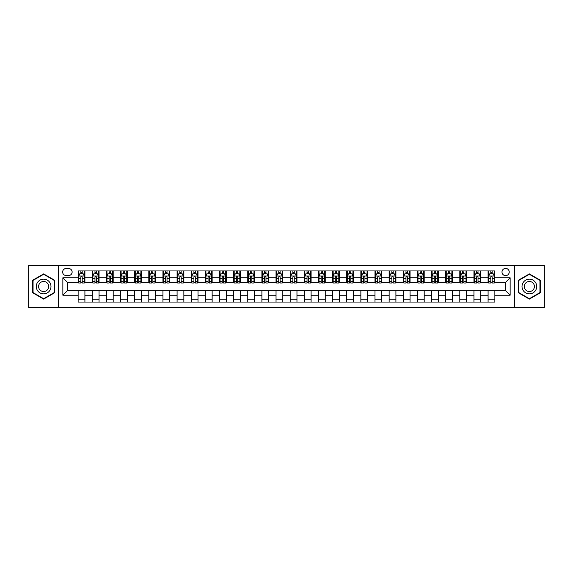 <?xml version="1.0" encoding="UTF-8"?>
<svg xmlns="http://www.w3.org/2000/svg" width="573" height="573" viewBox="0 0 573 573"><rect width="100%" height="100%" fill="white"/><g stroke="black" fill="none" stroke-linecap="round" stroke-linejoin="round"><path stroke-width="0.86" d="M505.615 268.408A3.617 3.617 0 0 0 501.998 272.025A3.617 3.617 0 0 0 505.615 275.642A3.617 3.617 0 0 0 509.232 272.025A3.617 3.617 0 0 0 505.615 268.408M514.661 307.422L544.35 307.422L544.35 265.578L514.661 265.578L514.661 307.422L58.339 307.422L58.339 265.578L28.65 265.578L28.65 307.422L58.339 307.422M66.139 275.527L68.631 275.527A3.502 3.502 0 0 0 72.134 272.025A3.502 3.502 0 0 0 68.631 268.515L66.139 268.515A3.502 3.502 0 0 0 62.636 272.025A3.502 3.502 0 0 0 66.139 275.527M514.661 265.578L58.339 265.578M78.129 295.21L62.858 295.21L62.858 277.79L78.129 277.79L78.129 282.317L67.385 282.317L67.385 290.683L78.129 290.683L78.129 302.05L494.871 302.05L494.871 290.683L505.615 290.683L505.615 282.317L494.871 282.317L494.871 277.79L510.142 277.79L510.142 295.21L494.871 295.21M494.871 277.79L494.871 270.95L78.129 270.95L78.129 277.79M488.089 270.95L488.089 282.317L488.654 282.317M490.803 282.317L492.157 282.317M494.306 282.317L494.871 282.317M488.089 282.317L480.167 282.317M473.95 270.95L473.95 282.317L474.516 282.317M476.664 282.317L478.018 282.317M473.95 282.317L466.035 282.317M459.811 270.95L459.811 282.317L460.377 282.317M462.526 282.317L463.886 282.317M459.811 282.317L451.896 282.317M445.679 270.95L445.679 282.317L446.245 282.317M448.394 282.317L449.748 282.317M445.679 282.317L437.758 282.317M431.541 270.95L431.541 282.317L432.106 282.317M434.255 282.317L435.609 282.317M431.541 282.317L423.626 282.317M417.402 270.95L417.402 282.317L417.968 282.317M420.116 282.317L421.477 282.317M417.402 282.317L409.487 282.317M403.27 270.95L403.27 282.317L403.836 282.317M405.985 282.317L407.339 282.317M403.27 282.317L395.349 282.317M389.131 270.95L389.131 282.317L389.697 282.317M391.846 282.317L393.2 282.317M389.131 282.317L381.217 282.317M374.993 270.95L374.993 282.317L375.559 282.317M377.707 282.317L379.068 282.317M374.993 282.317L367.078 282.317M360.861 270.95L360.861 282.317L361.427 282.317M363.576 282.317L364.929 282.317M360.861 282.317L352.939 282.317M346.722 270.95L346.722 282.317L347.288 282.317M349.437 282.317L350.791 282.317M346.722 282.317L338.808 282.317M332.584 270.95L332.584 282.317L333.149 282.317M335.298 282.317L336.659 282.317M332.584 282.317L324.669 282.317M318.452 270.95L318.452 282.317L319.011 282.317M321.159 282.317L322.52 282.317M318.452 282.317L310.53 282.317M304.313 270.95L304.313 282.317L304.879 282.317M307.028 282.317L308.381 282.317M304.313 282.317L296.399 282.317M290.174 270.95L290.174 282.317L290.74 282.317M292.889 282.317L294.25 282.317M290.174 282.317L282.26 282.317M276.036 270.95L276.036 282.317L276.601 282.317M278.75 282.317L280.111 282.317M276.036 282.317L268.121 282.317M261.904 270.95L261.904 282.317L262.47 282.317M264.619 282.317L265.972 282.317M261.904 282.317L253.989 282.317M247.765 270.95L247.765 282.317L248.331 282.317M250.48 282.317L251.841 282.317M247.765 282.317L239.851 282.317M233.626 270.95L233.626 282.317L234.192 282.317M236.341 282.317L237.702 282.317M233.626 282.317L225.712 282.317M219.495 270.95L219.495 282.317L220.061 282.317M222.209 282.317L223.563 282.317M219.495 282.317L211.573 282.317M205.356 270.95L205.356 282.317L205.922 282.317M208.071 282.317L209.424 282.317M205.356 282.317L197.441 282.317M191.217 270.95L191.217 282.317L191.783 282.317M193.932 282.317L195.293 282.317M191.217 282.317L183.303 282.317M177.086 270.95L177.086 282.317L177.651 282.317M179.8 282.317L181.154 282.317M177.086 282.317L169.164 282.317M162.947 270.95L162.947 282.317L163.513 282.317M165.661 282.317L167.015 282.317M162.947 282.317L155.032 282.317M148.808 270.95L148.808 282.317L149.374 282.317M151.523 282.317L152.884 282.317M148.808 282.317L140.894 282.317M134.676 270.95L134.676 282.317L135.242 282.317M137.391 282.317L138.745 282.317M134.676 282.317L126.755 282.317M120.538 270.95L120.538 282.317L121.104 282.317M123.252 282.317L124.606 282.317M120.538 282.317L112.623 282.317M106.399 270.95L106.399 282.317L106.965 282.317M109.114 282.317L110.474 282.317M106.399 282.317L98.484 282.317M92.267 270.95L92.267 282.317L92.833 282.317M94.982 282.317L96.336 282.317M92.267 282.317L84.346 282.317M78.129 282.317L78.694 282.317M80.843 282.317L82.197 282.317M78.129 290.683L84.911 290.683L84.911 302.05M494.871 290.683L84.911 290.683M84.911 270.95L84.911 282.317M78.129 273.779L78.694 273.779M80.843 273.779L82.197 273.779M84.346 273.779L84.911 273.779M78.129 299.221L84.911 299.221M92.267 290.683L92.267 302.05M99.05 270.95L99.05 282.317M92.267 273.779L92.833 273.779M94.982 273.779L96.336 273.779M98.484 273.779L99.05 273.779M99.05 290.683L99.05 302.05M92.267 299.221L99.05 299.221M106.399 290.683L106.399 302.05M113.189 290.683L113.189 302.05M106.399 299.221L113.189 299.221M113.189 270.95L113.189 282.317M106.399 273.779L106.965 273.779M109.114 273.779L110.474 273.779M112.623 273.779L113.189 273.779M120.538 290.683L120.538 302.05M127.321 290.683L127.321 302.05M120.538 299.221L127.321 299.221M127.321 270.95L127.321 282.317M120.538 273.779L121.104 273.779M123.252 273.779L124.606 273.779M126.755 273.779L127.321 273.779M134.676 290.683L134.676 302.05M141.459 290.683L141.459 302.05M134.676 299.221L141.459 299.221M141.459 270.95L141.459 282.317M134.676 273.779L135.242 273.779M137.391 273.779L138.745 273.779M140.894 273.779L141.459 273.779M148.808 290.683L148.808 302.05M155.598 290.683L155.598 302.05M148.808 299.221L155.598 299.221M155.598 270.95L155.598 282.317M148.808 273.779L149.374 273.779M151.523 273.779L152.884 273.779M155.032 273.779L155.598 273.779M162.947 290.683L162.947 302.05M169.73 290.683L169.73 302.05M162.947 299.221L169.73 299.221M169.73 270.95L169.73 282.317M162.947 273.779L163.513 273.779M165.661 273.779L167.015 273.779M169.164 273.779L169.73 273.779M177.086 290.683L177.086 302.05M183.869 290.683L183.869 302.05M177.086 299.221L183.869 299.221M183.869 270.95L183.869 282.317M177.086 273.779L177.651 273.779M179.8 273.779L181.154 273.779M183.303 273.779L183.869 273.779M191.217 290.683L191.217 302.05M198.007 290.683L198.007 302.05M191.217 299.221L198.007 299.221M198.007 270.95L198.007 282.317M191.217 273.779L191.783 273.779M193.932 273.779L195.293 273.779M197.441 273.779L198.007 273.779M205.356 290.683L205.356 302.05M212.139 290.683L212.139 302.05M205.356 299.221L212.139 299.221M212.139 270.95L212.139 282.317M205.356 273.779L205.922 273.779M208.071 273.779L209.424 273.779M211.573 273.779L212.139 273.779M219.495 290.683L219.495 302.05M226.278 290.683L226.278 302.05M219.495 299.221L226.278 299.221M226.278 270.95L226.278 282.317M219.495 273.779L220.061 273.779M222.209 273.779L223.563 273.779M225.712 273.779L226.278 273.779M233.626 290.683L233.626 302.05M240.416 290.683L240.416 302.05M233.626 299.221L240.416 299.221M240.416 270.95L240.416 282.317M233.626 273.779L234.192 273.779M236.341 273.779L237.702 273.779M239.851 273.779L240.416 273.779M247.765 290.683L247.765 302.05M254.548 290.683L254.548 302.05M247.765 299.221L254.548 299.221M254.548 270.95L254.548 282.317M247.765 273.779L248.331 273.779M250.48 273.779L251.841 273.779M253.989 273.779L254.548 273.779M261.904 290.683L261.904 302.05M268.687 290.683L268.687 302.05M261.904 299.221L268.687 299.221M268.687 270.95L268.687 282.317M261.904 273.779L262.47 273.779M264.619 273.779L265.972 273.779M268.121 273.779L268.687 273.779M276.036 290.683L276.036 302.05M282.826 290.683L282.826 302.05M276.036 299.221L282.826 299.221M282.826 270.95L282.826 282.317M276.036 273.779L276.601 273.779M278.75 273.779L280.111 273.779M282.26 273.779L282.826 273.779M290.174 290.683L290.174 302.05M296.964 290.683L296.964 302.05M290.174 299.221L296.964 299.221M296.964 270.95L296.964 282.317M290.174 273.779L290.74 273.779M292.889 273.779L294.25 273.779M296.399 273.779L296.964 273.779M304.313 290.683L304.313 302.05M311.096 290.683L311.096 302.05M304.313 299.221L311.096 299.221M311.096 270.95L311.096 282.317M304.313 273.779L304.879 273.779M307.028 273.779L308.381 273.779M310.53 273.779L311.096 273.779M318.452 290.683L318.452 302.05M325.235 290.683L325.235 302.05M318.452 299.221L325.235 299.221M325.235 270.95L325.235 282.317M318.452 273.779L319.011 273.779M321.159 273.779L322.52 273.779M324.669 273.779L325.235 273.779M332.584 290.683L332.584 302.05M339.374 290.683L339.374 302.05M332.584 299.221L339.374 299.221M339.374 270.95L339.374 282.317M332.584 273.779L333.149 273.779M335.298 273.779L336.659 273.779M338.808 273.779L339.374 273.779M346.722 290.683L346.722 302.05M353.505 290.683L353.505 302.05M346.722 299.221L353.505 299.221M353.505 270.95L353.505 282.317M346.722 273.779L347.288 273.779M349.437 273.779L350.791 273.779M352.939 273.779L353.505 273.779M360.861 290.683L360.861 302.05M367.644 290.683L367.644 302.05M360.861 299.221L367.644 299.221M367.644 270.95L367.644 282.317M360.861 273.779L361.427 273.779M363.576 273.779L364.929 273.779M367.078 273.779L367.644 273.779M374.993 290.683L374.993 302.05M381.783 290.683L381.783 302.05M374.993 299.221L381.783 299.221M381.783 270.95L381.783 282.317M374.993 273.779L375.559 273.779M377.707 273.779L379.068 273.779M381.217 273.779L381.783 273.779M389.131 290.683L389.131 302.05M395.914 290.683L395.914 302.05M389.131 299.221L395.914 299.221M395.914 270.95L395.914 282.317M389.131 273.779L389.697 273.779M391.846 273.779L393.2 273.779M395.349 273.779L395.914 273.779M403.27 290.683L403.27 302.05M410.053 290.683L410.053 302.05M403.27 299.221L410.053 299.221M410.053 270.95L410.053 282.317M403.27 273.779L403.836 273.779M405.985 273.779L407.339 273.779M409.487 273.779L410.053 273.779M417.402 290.683L417.402 302.05M424.192 290.683L424.192 302.05M417.402 299.221L424.192 299.221M424.192 270.95L424.192 282.317M417.402 273.779L417.968 273.779M420.116 273.779L421.477 273.779M423.626 273.779L424.192 273.779M431.541 290.683L431.541 302.05M438.324 290.683L438.324 302.05M431.541 299.221L438.324 299.221M438.324 270.95L438.324 282.317M431.541 273.779L432.106 273.779M434.255 273.779L435.609 273.779M437.758 273.779L438.324 273.779M445.679 290.683L445.679 302.05M452.462 290.683L452.462 302.05M445.679 299.221L452.462 299.221M452.462 270.95L452.462 282.317M445.679 273.779L446.245 273.779M448.394 273.779L449.748 273.779M451.896 273.779L452.462 273.779M459.811 290.683L459.811 302.05M466.601 290.683L466.601 302.05M459.811 299.221L466.601 299.221M466.601 270.95L466.601 282.317M459.811 273.779L460.377 273.779M462.526 273.779L463.886 273.779M466.035 273.779L466.601 273.779M473.95 290.683L473.95 302.05M480.733 290.683L480.733 302.05M473.95 299.221L480.733 299.221M480.733 270.95L480.733 282.317M473.95 273.779L474.516 273.779M476.664 273.779L478.018 273.779M480.167 273.779L480.733 273.779M488.089 290.683L488.089 302.05M488.089 299.221L494.871 299.221M488.089 273.779L488.654 273.779M490.803 273.779L492.157 273.779M494.306 273.779L494.871 273.779M67.385 282.317L62.858 277.79M67.385 290.683L62.858 295.21M510.142 277.79L505.615 282.317M510.142 295.21L505.615 290.683M43.634 299.099L54.55 292.803L54.55 280.197L43.634 273.901L32.718 280.197L32.718 292.803L43.634 299.099M540.282 280.197L529.366 273.901L518.45 280.197L518.45 292.803L529.366 299.099L540.282 292.803L540.282 280.197M82.197 272.419L80.843 272.419M84.346 281.579L82.197 281.579L82.197 282.998L84.346 282.998L84.346 276.093L83.214 273.837L79.826 273.837L78.694 276.093L78.694 282.998L80.843 282.998L80.843 281.579L78.694 281.579M78.694 276.093L78.694 270.95M84.346 276.093L84.346 270.95M80.843 273.837L80.843 270.95M82.197 270.95L82.197 273.837M82.197 281.579L82.197 276.945C81.746 276.071 81.294 276.071 80.843 276.945L80.843 281.579M96.336 272.419L94.982 272.419M98.484 281.579L96.336 281.579L96.336 282.998L98.484 282.998L98.484 276.093L97.353 273.837L93.958 273.837L92.833 276.093L92.833 282.998L94.982 282.998L94.982 281.579L92.833 281.579M92.833 276.093L92.833 270.95M98.484 276.093L98.484 270.95M94.982 273.837L94.982 270.95M96.336 270.95L96.336 273.837M96.336 281.579L96.336 276.945C95.884 276.071 95.433 276.071 94.982 276.945L94.982 281.579M110.474 272.419L109.114 272.419M112.623 281.579L110.474 281.579L110.474 282.998L112.623 282.998L112.623 276.093L111.491 273.837L108.096 273.837L106.965 276.093L106.965 282.998L109.114 282.998L109.114 281.579L106.965 281.579M106.965 276.093L106.965 270.95M112.623 276.093L112.623 270.95M109.114 273.837L109.114 270.95M110.474 270.95L110.474 273.837M110.474 281.579L110.474 276.945C110.023 276.071 109.565 276.071 109.114 276.945L109.114 281.579M124.606 272.419L123.252 272.419M126.755 281.579L124.606 281.579L124.606 282.998L126.755 282.998L126.755 276.093L125.623 273.837L122.235 273.837L121.104 276.093L121.104 282.998L123.252 282.998L123.252 281.579L121.104 281.579M121.104 276.093L121.104 270.95M126.755 276.093L126.755 270.95M123.252 273.837L123.252 270.95M124.606 270.95L124.606 273.837M124.606 281.579L124.606 276.945C124.155 276.071 123.704 276.071 123.252 276.945L123.252 281.579M138.745 272.419L137.391 272.419M140.894 281.579L138.745 281.579L138.745 282.998L140.894 282.998L140.894 276.093L139.762 273.837L136.367 273.837L135.242 276.093L135.242 282.998L137.391 282.998L137.391 281.579L135.242 281.579M135.242 276.093L135.242 270.95M140.894 276.093L140.894 270.95M137.391 273.837L137.391 270.95M138.745 270.95L138.745 273.837M138.745 281.579L138.745 276.945C138.294 276.071 137.842 276.071 137.391 276.945L137.391 281.579M50.001 282.826A7.349 7.349 0 0 0 39.96 280.133A7.349 7.349 0 0 0 37.266 290.174A7.349 7.349 0 0 0 47.308 292.867A7.349 7.349 0 0 0 50.001 282.826M47.996 283.986A5.035 5.035 0 0 0 41.12 282.145A5.035 5.035 0 0 0 39.279 289.014A5.035 5.035 0 0 0 46.148 290.855A5.035 5.035 0 0 0 47.996 283.986M43.634 298.712L33.062 292.602L33.062 280.398L43.634 274.288L54.206 280.398L54.206 292.602L43.634 298.712M529.366 293.849A7.349 7.349 0 0 0 536.715 286.5A7.349 7.349 0 0 0 529.366 279.151A7.349 7.349 0 0 0 522.017 286.5A7.349 7.349 0 0 0 529.366 293.849M529.366 291.535A5.035 5.035 0 0 0 534.401 286.5A5.035 5.035 0 0 0 529.366 281.465A5.035 5.035 0 0 0 524.331 286.5A5.035 5.035 0 0 0 529.366 291.535M518.794 280.398L529.366 274.288L539.938 280.398L539.938 292.602L529.366 298.712L518.794 292.602L518.794 280.398M152.884 272.419L151.523 272.419M155.032 281.579L152.884 281.579L152.884 282.998L155.032 282.998L155.032 276.093L153.901 273.837L150.506 273.837L149.374 276.093L149.374 282.998L151.523 282.998L151.523 281.579L149.374 281.579M149.374 276.093L149.374 270.95M155.032 276.093L155.032 270.95M151.523 273.837L151.523 270.95M152.884 270.95L152.884 273.837M152.884 281.579L152.884 276.945C152.432 276.071 151.981 276.071 151.523 276.945L151.523 281.579M167.015 272.419L165.661 272.419M169.164 281.579L167.015 281.579L167.015 282.998L169.164 282.998L169.164 276.093L168.039 273.837L164.644 273.837L163.513 276.093L163.513 282.998L165.661 282.998L165.661 281.579L163.513 281.579M163.513 276.093L163.513 270.95M169.164 276.093L169.164 270.95M165.661 273.837L165.661 270.95M167.015 270.95L167.015 273.837M167.015 281.579L167.015 276.945C166.564 276.071 166.113 276.071 165.661 276.945L165.661 281.579M181.154 272.419L179.8 272.419M183.303 281.579L181.154 281.579L181.154 282.998L183.303 282.998L183.303 276.093L182.171 273.837L178.783 273.837L177.651 276.093L177.651 282.998L179.8 282.998L179.8 281.579L177.651 281.579M177.651 276.093L177.651 270.95M183.303 276.093L183.303 270.95M179.8 273.837L179.8 270.95M181.154 270.95L181.154 273.837M181.154 281.579L181.154 276.945C180.703 276.071 180.251 276.071 179.8 276.945L179.8 281.579M195.293 272.419L193.932 272.419M197.441 281.579L195.293 281.579L195.293 282.998L197.441 282.998L197.441 276.093L196.31 273.837L192.915 273.837L191.783 276.093L191.783 282.998L193.932 282.998L193.932 281.579L191.783 281.579M191.783 276.093L191.783 270.95M197.441 276.093L197.441 270.95M193.932 273.837L193.932 270.95M195.293 270.95L195.293 273.837M195.293 281.579L195.293 276.945C194.841 276.071 194.39 276.071 193.932 276.945L193.932 281.579M209.424 272.419L208.071 272.419M211.573 281.579L209.424 281.579L209.424 282.998L211.573 282.998L211.573 276.093L210.449 273.837L207.054 273.837L205.922 276.093L205.922 282.998L208.071 282.998L208.071 281.579L205.922 281.579M205.922 276.093L205.922 270.95M211.573 276.093L211.573 270.95M208.071 273.837L208.071 270.95M209.424 270.95L209.424 273.837M209.424 281.579L209.424 276.945C208.973 276.071 208.522 276.071 208.071 276.945L208.071 281.579M223.563 272.419L222.209 272.419M225.712 281.579L223.563 281.579L223.563 282.998L225.712 282.998L225.712 276.093L224.58 273.837L221.192 273.837L220.061 276.093L220.061 282.998L222.209 282.998L222.209 281.579L220.061 281.579M220.061 276.093L220.061 270.95M225.712 276.093L225.712 270.95M222.209 273.837L222.209 270.95M223.563 270.95L223.563 273.837M223.563 281.579L223.563 276.945C223.112 276.071 222.661 276.071 222.209 276.945L222.209 281.579M237.702 272.419L236.341 272.419M239.851 281.579L237.702 281.579L237.702 282.998L239.851 282.998L239.851 276.093L238.719 273.837L235.324 273.837L234.192 276.093L234.192 282.998L236.341 282.998L236.341 281.579L234.192 281.579M234.192 276.093L234.192 270.95M239.851 276.093L239.851 270.95M236.341 273.837L236.341 270.95M237.702 270.95L237.702 273.837M237.702 281.579L237.702 276.945C237.251 276.071 236.799 276.071 236.341 276.945L236.341 281.579M251.841 272.419L250.48 272.419M253.989 281.579L251.841 281.579L251.841 282.998L253.989 282.998L253.989 276.093L252.858 273.837L249.463 273.837L248.331 276.093L248.331 282.998L250.48 282.998L250.48 281.579L248.331 281.579M248.331 276.093L248.331 270.95M253.989 276.093L253.989 270.95M250.48 273.837L250.48 270.95M251.841 270.95L251.841 273.837M251.841 281.579L251.841 276.945C251.382 276.071 250.931 276.071 250.48 276.945L250.48 281.579M265.972 272.419L264.619 272.419M268.121 281.579L265.972 281.579L265.972 282.998L268.121 282.998L268.121 276.093L266.989 273.837L263.601 273.837L262.47 276.093L262.47 282.998L264.619 282.998L264.619 281.579L262.47 281.579M262.47 276.093L262.47 270.95M268.121 276.093L268.121 270.95M264.619 273.837L264.619 270.95M265.972 270.95L265.972 273.837M265.972 281.579L265.972 276.945C265.521 276.071 265.07 276.071 264.619 276.945L264.619 281.579M280.111 272.419L278.75 272.419M282.26 281.579L280.111 281.579L280.111 282.998L282.26 282.998L282.26 276.093L281.128 273.837L277.733 273.837L276.601 276.093L276.601 282.998L278.75 282.998L278.75 281.579L276.601 281.579M276.601 276.093L276.601 270.95M282.26 276.093L282.26 270.95M278.75 273.837L278.75 270.95M280.111 270.95L280.111 273.837M280.111 281.579L280.111 276.945C279.66 276.071 279.209 276.071 278.75 276.945L278.75 281.579M294.25 272.419L292.889 272.419M296.399 281.579L294.25 281.579L294.25 282.998L296.399 282.998L296.399 276.093L295.267 273.837L291.872 273.837L290.74 276.093L290.74 282.998L292.889 282.998L292.889 281.579L290.74 281.579M290.74 276.093L290.74 270.95M296.399 276.093L296.399 270.95M292.889 273.837L292.889 270.95M294.25 270.95L294.25 273.837M294.25 281.579L294.25 276.945C293.799 276.071 293.34 276.071 292.889 276.945L292.889 281.579M308.381 272.419L307.028 272.419M310.53 281.579L308.381 281.579L308.381 282.998L310.53 282.998L310.53 276.093L309.399 273.837L306.011 273.837L304.879 276.093L304.879 282.998L307.028 282.998L307.028 281.579L304.879 281.579M304.879 276.093L304.879 270.95M310.53 276.093L310.53 270.95M307.028 273.837L307.028 270.95M308.381 270.95L308.381 273.837M308.381 281.579L308.381 276.945C307.93 276.071 307.479 276.071 307.028 276.945L307.028 281.579M322.52 272.419L321.159 272.419M324.669 281.579L322.52 281.579L322.52 282.998L324.669 282.998L324.669 276.093L323.537 273.837L320.142 273.837L319.011 276.093L319.011 282.998L321.159 282.998L321.159 281.579L319.011 281.579M319.011 276.093L319.011 270.95M324.669 276.093L324.669 270.95M321.159 273.837L321.159 270.95M322.52 270.95L322.52 273.837M322.52 281.579L322.52 276.945C322.069 276.071 321.618 276.071 321.159 276.945L321.159 281.579M336.659 272.419L335.298 272.419M338.808 281.579L336.659 281.579L336.659 282.998L338.808 282.998L338.808 276.093L337.676 273.837L334.281 273.837L333.149 276.093L333.149 282.998L335.298 282.998L335.298 281.579L333.149 281.579M333.149 276.093L333.149 270.95M338.808 276.093L338.808 270.95M335.298 273.837L335.298 270.95M336.659 270.95L336.659 273.837M336.659 281.579L336.659 276.945C336.208 276.071 335.749 276.071 335.298 276.945L335.298 281.579M350.791 272.419L349.437 272.419M352.939 281.579L350.791 281.579L350.791 282.998L352.939 282.998L352.939 276.093L351.808 273.837L348.42 273.837L347.288 276.093L347.288 282.998L349.437 282.998L349.437 281.579L347.288 281.579M347.288 276.093L347.288 270.95M352.939 276.093L352.939 270.95M349.437 273.837L349.437 270.95M350.791 270.95L350.791 273.837M350.791 281.579L350.791 276.945C350.339 276.071 349.888 276.071 349.437 276.945L349.437 281.579M364.929 272.419L363.576 272.419M367.078 281.579L364.929 281.579L364.929 282.998L367.078 282.998L367.078 276.093L365.946 273.837L362.551 273.837L361.427 276.093L361.427 282.998L363.576 282.998L363.576 281.579L361.427 281.579M361.427 276.093L361.427 270.95M367.078 276.093L367.078 270.95M363.576 273.837L363.576 270.95M364.929 270.95L364.929 273.837M364.929 281.579L364.929 276.945C364.478 276.071 364.027 276.071 363.576 276.945L363.576 281.579M379.068 272.419L377.707 272.419M381.217 281.579L379.068 281.579L379.068 282.998L381.217 282.998L381.217 276.093L380.085 273.837L376.69 273.837L375.559 276.093L375.559 282.998L377.707 282.998L377.707 281.579L375.559 281.579M375.559 276.093L375.559 270.95M381.217 276.093L381.217 270.95M377.707 273.837L377.707 270.95M379.068 270.95L379.068 273.837M379.068 281.579L379.068 276.945C378.617 276.071 378.159 276.071 377.707 276.945L377.707 281.579M393.2 272.419L391.846 272.419M395.349 281.579L393.2 281.579L393.2 282.998L395.349 282.998L395.349 276.093L394.217 273.837L390.829 273.837L389.697 276.093L389.697 282.998L391.846 282.998L391.846 281.579L389.697 281.579M389.697 276.093L389.697 270.95M395.349 276.093L395.349 270.95M391.846 273.837L391.846 270.95M393.2 270.95L393.2 273.837M393.2 281.579L393.2 276.945C392.749 276.071 392.297 276.071 391.846 276.945L391.846 281.579M407.339 272.419L405.985 272.419M409.487 281.579L407.339 281.579L407.339 282.998L409.487 282.998L409.487 276.093L408.356 273.837L404.961 273.837L403.836 276.093L403.836 282.998L405.985 282.998L405.985 281.579L403.836 281.579M403.836 276.093L403.836 270.95M409.487 276.093L409.487 270.95M405.985 273.837L405.985 270.95M407.339 270.95L407.339 273.837M407.339 281.579L407.339 276.945C406.887 276.071 406.436 276.071 405.985 276.945L405.985 281.579M421.477 272.419L420.116 272.419M423.626 281.579L421.477 281.579L421.477 282.998L423.626 282.998L423.626 276.093L422.494 273.837L419.099 273.837L417.968 276.093L417.968 282.998L420.116 282.998L420.116 281.579L417.968 281.579M417.968 276.093L417.968 270.95M423.626 276.093L423.626 270.95M420.116 273.837L420.116 270.95M421.477 270.95L421.477 273.837M421.477 281.579L421.477 276.945C421.026 276.071 420.575 276.071 420.116 276.945L420.116 281.579M435.609 272.419L434.255 272.419M437.758 281.579L435.609 281.579L435.609 282.998L437.758 282.998L437.758 276.093L436.633 273.837L433.238 273.837L432.106 276.093L432.106 282.998L434.255 282.998L434.255 281.579L432.106 281.579M432.106 276.093L432.106 270.95M437.758 276.093L437.758 270.95M434.255 273.837L434.255 270.95M435.609 270.95L435.609 273.837M435.609 281.579L435.609 276.945C435.158 276.071 434.706 276.071 434.255 276.945L434.255 281.579M449.748 272.419L448.394 272.419M451.896 281.579L449.748 281.579L449.748 282.998L451.896 282.998L451.896 276.093L450.765 273.837L447.377 273.837L446.245 276.093L446.245 282.998L448.394 282.998L448.394 281.579L446.245 281.579M446.245 276.093L446.245 270.95M451.896 276.093L451.896 270.95M448.394 273.837L448.394 270.95M449.748 270.95L449.748 273.837M449.748 281.579L449.748 276.945C449.296 276.071 448.845 276.071 448.394 276.945L448.394 281.579M463.886 272.419L462.526 272.419M466.035 281.579L463.886 281.579L463.886 282.998L466.035 282.998L466.035 276.093L464.904 273.837L461.509 273.837L460.377 276.093L460.377 282.998L462.526 282.998L462.526 281.579L460.377 281.579M460.377 276.093L460.377 270.95M466.035 276.093L466.035 270.95M462.526 273.837L462.526 270.95M463.886 270.95L463.886 273.837M463.886 281.579L463.886 276.945C463.435 276.071 462.984 276.071 462.526 276.945L462.526 281.579M478.018 272.419L476.664 272.419M480.167 281.579L478.018 281.579L478.018 282.998L480.167 282.998L480.167 276.093L479.042 273.837L475.647 273.837L474.516 276.093L474.516 282.998L476.664 282.998L476.664 281.579L474.516 281.579M474.516 276.093L474.516 270.95M480.167 276.093L480.167 270.95M476.664 273.837L476.664 270.95M478.018 270.95L478.018 273.837M478.018 281.579L478.018 276.945C477.567 276.071 477.116 276.071 476.664 276.945L476.664 281.579M492.157 272.419L490.803 272.419M494.306 281.579L492.157 281.579L492.157 282.998L494.306 282.998L494.306 276.093L493.174 273.837L489.786 273.837L488.654 276.093L488.654 282.998L490.803 282.998L490.803 281.579L488.654 281.579M488.654 276.093L488.654 270.95M494.306 276.093L494.306 270.95M490.803 273.837L490.803 270.95M492.157 270.95L492.157 273.837M492.157 281.579L492.157 276.945C491.706 276.071 491.254 276.071 490.803 276.945L490.803 281.579M92.267 295.21L84.911 295.21M92.267 277.79L84.911 277.79M106.399 277.79L99.05 277.79M106.399 295.21L99.05 295.21M120.538 277.79L113.189 277.79M120.538 295.21L113.189 295.21M134.676 277.79L127.321 277.79M134.676 295.21L127.321 295.21M148.808 277.79L141.459 277.79M148.808 295.21L141.459 295.21M162.947 277.79L155.598 277.79M162.947 295.21L155.598 295.21M177.086 277.79L169.73 277.79M177.086 295.21L169.73 295.21M191.217 277.79L183.869 277.79M191.217 295.21L183.869 295.21M205.356 277.79L198.007 277.79M205.356 295.21L198.007 295.21M219.495 277.79L212.139 277.79M219.495 295.21L212.139 295.21M233.626 277.79L226.278 277.79M233.626 295.21L226.278 295.21M247.765 277.79L240.416 277.79M247.765 295.21L240.416 295.21M261.904 277.79L254.548 277.79M261.904 295.21L254.548 295.21M276.036 277.79L268.687 277.79M276.036 295.21L268.687 295.21M290.174 277.79L282.826 277.79M290.174 295.21L282.826 295.21M304.313 277.79L296.964 277.79M304.313 295.21L296.964 295.21M318.452 277.79L311.096 277.79M318.452 295.21L311.096 295.21M332.584 277.79L325.235 277.79M332.584 295.21L325.235 295.21M346.722 277.79L339.374 277.79M346.722 295.21L339.374 295.21M360.861 277.79L353.505 277.79M360.861 295.21L353.505 295.21M374.993 277.79L367.644 277.79M374.993 295.21L367.644 295.21M389.131 277.79L381.783 277.79M389.131 295.21L381.783 295.21M403.27 277.79L395.914 277.79M403.27 295.21L395.914 295.21M417.402 277.79L410.053 277.79M417.402 295.21L410.053 295.21M431.541 277.79L424.192 277.79M431.541 295.21L424.192 295.21M445.679 277.79L438.324 277.79M445.679 295.21L438.324 295.21M459.811 277.79L452.462 277.79M459.811 295.21L452.462 295.21M473.95 277.79L466.601 277.79M473.95 295.21L466.601 295.21M488.089 277.79L480.733 277.79M488.089 295.21L480.733 295.21M84.317 276.036L78.723 276.036M78.694 273.973L79.754 273.973M83.286 273.973L84.346 273.973M80.843 278.542L78.694 278.542M84.346 278.542L82.197 278.542M82.197 273.142L80.843 273.142M98.456 276.036L92.855 276.036M92.833 273.973L93.893 273.973M97.424 273.973L98.484 273.973M94.982 278.542L92.833 278.542M98.484 278.542L96.336 278.542M96.336 273.142L94.982 273.142M112.594 276.036L106.993 276.036M106.965 273.973L108.032 273.973M111.556 273.973L112.623 273.973M109.114 278.542L106.965 278.542M112.623 278.542L110.474 278.542M110.474 273.142L109.114 273.142M126.726 276.036L121.132 276.036M121.104 273.973L122.164 273.973M125.695 273.973L126.755 273.973M123.252 278.542L121.104 278.542M126.755 278.542L124.606 278.542M124.606 273.142L123.252 273.142M140.865 276.036L135.271 276.036M135.242 273.973L136.302 273.973M139.833 273.973L140.894 273.973M137.391 278.542L135.242 278.542M140.894 278.542L138.745 278.542M138.745 273.142L137.391 273.142M155.004 276.036L149.403 276.036M149.374 273.973L150.441 273.973M153.965 273.973L155.032 273.973M151.523 278.542L149.374 278.542M155.032 278.542L152.884 278.542M152.884 273.142L151.523 273.142M169.135 276.036L163.541 276.036M163.513 273.973L164.573 273.973M168.104 273.973L169.164 273.973M165.661 278.542L163.513 278.542M169.164 278.542L167.015 278.542M167.015 273.142L165.661 273.142M183.274 276.036L177.68 276.036M177.651 273.973L178.712 273.973M182.243 273.973L183.303 273.973M179.8 278.542L177.651 278.542M183.303 278.542L181.154 278.542M181.154 273.142L179.8 273.142M197.413 276.036L191.812 276.036M191.783 273.973L192.85 273.973M196.374 273.973L197.441 273.973M193.932 278.542L191.783 278.542M197.441 278.542L195.293 278.542M195.293 273.142L193.932 273.142M211.552 276.036L205.951 276.036M205.922 273.973L206.982 273.973M210.513 273.973L211.573 273.973M208.071 278.542L205.922 278.542M211.573 278.542L209.424 278.542M209.424 273.142L208.071 273.142M225.683 276.036L220.089 276.036M220.061 273.973L221.121 273.973M224.652 273.973L225.712 273.973M222.209 278.542L220.061 278.542M225.712 278.542L223.563 278.542M223.563 273.142L222.209 273.142M239.822 276.036L234.221 276.036M234.192 273.973L235.259 273.973M238.783 273.973L239.851 273.973M236.341 278.542L234.192 278.542M239.851 278.542L237.702 278.542M237.702 273.142L236.341 273.142M253.961 276.036L248.36 276.036M248.331 273.973L249.391 273.973M252.922 273.973L253.989 273.973M250.48 278.542L248.331 278.542M253.989 278.542L251.841 278.542M251.841 273.142L250.48 273.142M268.092 276.036L262.498 276.036M262.47 273.973L263.53 273.973M267.061 273.973L268.121 273.973M264.619 278.542L262.47 278.542M268.121 278.542L265.972 278.542M265.972 273.142L264.619 273.142M282.231 276.036L276.63 276.036M276.601 273.973L277.669 273.973M281.193 273.973L282.26 273.973M278.75 278.542L276.601 278.542M282.26 278.542L280.111 278.542M280.111 273.142L278.75 273.142M296.37 276.036L290.769 276.036M290.74 273.973L291.807 273.973M295.331 273.973L296.399 273.973M292.889 278.542L290.74 278.542M296.399 278.542L294.25 278.542M294.25 273.142L292.889 273.142M310.502 276.036L304.908 276.036M304.879 273.973L305.939 273.973M309.47 273.973L310.53 273.973M307.028 278.542L304.879 278.542M310.53 278.542L308.381 278.542M308.381 273.142L307.028 273.142M324.64 276.036L319.039 276.036M319.011 273.973L320.078 273.973M323.609 273.973L324.669 273.973M321.159 278.542L319.011 278.542M324.669 278.542L322.52 278.542M322.52 273.142L321.159 273.142M338.779 276.036L333.178 276.036M333.149 273.973L334.217 273.973M337.741 273.973L338.808 273.973M335.298 278.542L333.149 278.542M338.808 278.542L336.659 278.542M336.659 273.142L335.298 273.142M352.911 276.036L347.317 276.036M347.288 273.973L348.348 273.973M351.879 273.973L352.939 273.973M349.437 278.542L347.288 278.542M352.939 278.542L350.791 278.542M350.791 273.142L349.437 273.142M367.049 276.036L361.448 276.036M361.427 273.973L362.487 273.973M366.018 273.973L367.078 273.973M363.576 278.542L361.427 278.542M367.078 278.542L364.929 278.542M364.929 273.142L363.576 273.142M381.188 276.036L375.587 276.036M375.559 273.973L376.626 273.973M380.15 273.973L381.217 273.973M377.707 278.542L375.559 278.542M381.217 278.542L379.068 278.542M379.068 273.142L377.707 273.142M395.32 276.036L389.726 276.036M389.697 273.973L390.757 273.973M394.288 273.973L395.349 273.973M391.846 278.542L389.697 278.542M395.349 278.542L393.2 278.542M393.2 273.142L391.846 273.142M409.459 276.036L403.865 276.036M403.836 273.973L404.896 273.973M408.427 273.973L409.487 273.973M405.985 278.542L403.836 278.542M409.487 278.542L407.339 278.542M407.339 273.142L405.985 273.142M423.597 276.036L417.996 276.036M417.968 273.973L419.035 273.973M422.559 273.973L423.626 273.973M420.116 278.542L417.968 278.542M423.626 278.542L421.477 278.542M421.477 273.142L420.116 273.142M437.729 276.036L432.135 276.036M432.106 273.973L433.167 273.973M436.698 273.973L437.758 273.973M434.255 278.542L432.106 278.542M437.758 278.542L435.609 278.542M435.609 273.142L434.255 273.142M451.868 276.036L446.274 276.036M446.245 273.973L447.305 273.973M450.836 273.973L451.896 273.973M448.394 278.542L446.245 278.542M451.896 278.542L449.748 278.542M449.748 273.142L448.394 273.142M466.007 276.036L460.406 276.036M460.377 273.973L461.444 273.973M464.968 273.973L466.035 273.973M462.526 278.542L460.377 278.542M466.035 278.542L463.886 278.542M463.886 273.142L462.526 273.142M480.145 276.036L474.544 276.036M474.516 273.973L475.576 273.973M479.107 273.973L480.167 273.973M476.664 278.542L474.516 278.542M480.167 278.542L478.018 278.542M478.018 273.142L476.664 273.142M494.277 276.036L488.683 276.036M488.654 273.973L489.714 273.973M493.246 273.973L494.306 273.973M490.803 278.542L488.654 278.542M494.306 278.542L492.157 278.542M492.157 273.142L490.803 273.142"/></g></svg>
